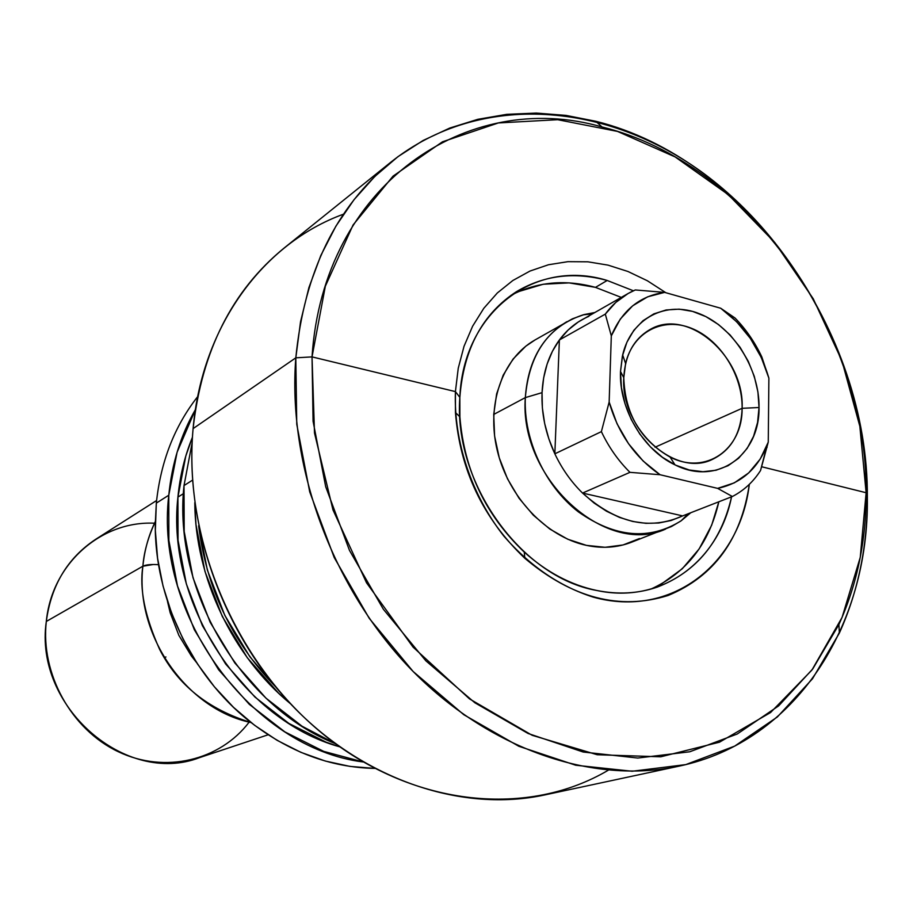 <?xml version="1.0" encoding="UTF-8"?>
<svg xmlns="http://www.w3.org/2000/svg" width="913" height="913" viewBox="0 0 913 913"><rect width="100%" height="100%" fill="white"/><g stroke="black" fill="none" stroke-linecap="round" stroke-linejoin="round"><path stroke-width="1.37" d="M459.844 397.36L459.89 416.842C464.124 470.138 485.59 515.24 524.29 552.137C546.704 572.246 570.899 585.039 596.851 590.494C661.24 604.463 718.714 561.563 731.564 496.82C721.144 541.866 696.368 571.96 657.234 587.116C638.313 593.61 618.181 594.74 596.851 590.494C521.323 577.461 453.236 482.68 459.844 397.36C463.667 348.937 482.578 313.673 516.564 291.601C544.159 275.224 574.368 271.515 607.191 280.474L595.47 287.367C565.33 279.161 537.186 281.786 511.052 295.264L518.71 291.544L543.212 284.251L569.119 282.882L595.47 287.367L607.191 280.474L633.417 290.779L607.191 280.474C535.908 258.185 463.176 311.128 459.844 397.36L455.416 391.609L459.844 397.36M749.322 484.335C741.105 539.332 714.08 576.365 668.248 595.424C620.064 610.592 572.246 598.209 524.804 558.265C483.114 518.538 460.004 469.978 455.45 412.573L455.416 391.609L458.246 368.247L464.032 346.289L472.626 326.181L483.81 308.297L497.311 292.982L512.832 280.508L530.008 271.047L548.496 264.747L567.92 261.666L587.881 261.814L608.024 265.124L627.961 271.492L647.363 280.759L665.874 292.731L647.363 280.759L627.961 271.492L608.024 265.124L587.881 261.814L567.92 261.666L548.496 264.747L530.008 271.047L512.832 280.508L497.311 292.982L483.81 308.297L472.626 326.181L464.032 346.289L458.246 368.247L455.416 391.609L312.029 356.892L455.416 391.609C453.647 441.458 471.496 494.937 503.908 536.159C530.054 566.163 559.829 586.488 593.21 597.125C670.941 618.729 740.089 564.36 749.322 484.335M639.465 538.544L623.008 544.97L605.102 547.298L586.431 545.369C546.476 536.924 508.758 497.402 497.425 451.148C485.944 404.893 502.196 358.581 534.858 340.047L572.405 318.82L584.217 314.551L594.568 312.566L583.236 314.825C548.439 326.283 529.141 353.879 525.329 397.612L542.048 392.658C543.075 372.059 548.85 354.495 559.384 339.967C567.372 329.216 577.199 321.33 588.874 316.332M866.129 492.735L859.852 426.337L841.946 360.84L813.255 298.791L774.897 242.641L728.289 194.652L675.152 156.945L617.508 131.415L557.695 119.694L498.384 122.947L442.474 141.8L393.035 176.152L353.069 224.975L325.336 286.237L312.029 356.892C323.191 184.746 467.353 88.036 601.998 126.964C748.786 162.936 867.339 331.636 866.129 492.735L867.35 497.311C868.525 331.681 746.914 158.531 595.744 121.269L566.037 115.403L536.262 113.064L506.738 114.342L477.784 119.329L449.767 128.048L423.027 140.522L397.92 156.694L374.821 176.46L354.05 199.662L335.938 226.093L320.817 255.492L308.936 287.504L300.537 321.764L295.812 357.828L312.029 356.892L295.812 357.828C304.269 272.279 336.098 206.943 391.289 161.829C480.729 90.901 608.435 102.245 705.509 174.794C802.755 247.788 866.403 374.912 867.35 497.311C869.21 624.949 796.193 741.641 678.975 766.167C592.948 784.724 488.409 749.584 410.017 668.293C331.83 586.922 287.424 465.094 295.812 357.828L193.1 428.608L295.812 357.828L296.759 424.248L309.701 491.845L334.215 557.546L369.24 618.352L413.121 671.489L463.781 714.696L518.824 746.275L575.749 765.242L632.15 771.245L685.766 764.603L734.691 746.104L777.34 716.99L812.513 678.747L839.367 633.051C858.186 591.419 867.51 546.168 867.35 497.311L866.129 492.735C866.266 540.256 857.181 584.206 838.887 624.595L812.775 668.898L778.606 705.909L737.213 734.018L689.76 751.776L637.788 758.041L583.179 752.027L528.079 733.481L474.828 702.748L425.835 660.795L383.369 609.268L349.462 550.356L325.69 486.709L313.079 421.247L312.029 356.892L314.494 432.979L332.971 509.888L366.524 582.791L413.041 647.089L469.487 698.879L532.188 735.307L597.205 754.743L660.761 756.797L719.467 742.201L770.549 712.551L811.897 670.085L842.071 617.416L860.251 557.364L866.129 492.735L761.727 466.771L866.129 492.735M391.289 161.829L284.011 248.131C232.13 290.585 201.819 350.752 193.1 428.608C202.035 325.279 263.652 243.189 343.493 214.178M184.015 485.556L192.529 480.158L184.015 485.556L192.129 442.725L184.015 485.556C172.511 589.73 241.614 706.673 335.368 743.639L302.043 726.212L265.957 698.137L234.835 662.975L210.138 622.221L193.008 577.724L184.198 531.469L184.015 485.556M177.921 497.106L183.41 493.671L177.921 497.106L185.796 456.044L192.426 437.27C184.757 455.941 179.929 475.89 177.921 497.106C165.812 602.957 242.847 720.425 339.796 746.845L326.101 742.178L288.942 723.461L254.932 697.053L225.637 663.991L202.412 625.69L186.32 583.852L178.058 540.336L177.921 497.106M156.328 503.109L168.779 495.223C171.895 463.599 180.774 435.045 195.416 409.583L177.076 452.312L168.779 495.223L156.328 503.109C160.654 461.75 174.451 426.234 197.722 396.562C174.451 426.234 160.654 461.75 156.328 503.109L155.347 530.487L157.584 558.265L163.028 585.975L171.587 613.137L183.148 639.294L197.493 663.979L214.384 686.781L233.511 707.324L254.556 725.264L277.118 740.329L300.822 752.312L325.268 761.031L350.033 766.406L374.729 768.404C330.209 767.513 288.348 751.73 249.135 721.042C191.422 675.3 154.4 597.547 155.29 523.902L156.328 503.109M363.18 761.978C252.273 748.089 154.24 616.013 168.779 495.223L168.871 540.416L177.487 585.929L194.321 629.696L218.618 669.754L249.272 704.311L284.867 731.884L323.738 751.388L363.18 761.978M194.777 502.675L195.987 524.587L204.946 571.401L222.304 616.48L247.297 657.748L278.773 693.389L290.505 703.775C232.632 656.287 195.154 577.541 194.789 502.698M275.018 686.222L249.831 656.698L224.781 615.305L207.377 570.123L198.646 525.785C206.281 587.744 231.731 641.223 275.018 686.211M608.206 770.252C528.912 817.112 416.191 807.606 326.534 736.882C236.969 666.285 182.611 540.245 193.1 428.608C184.164 526.173 223.708 635.653 295.059 708.511C366.615 781.266 463.359 812.444 544.353 795.018L678.975 766.167M650.912 589.079C686.496 572.873 709.127 543.783 718.839 501.785L711.672 525.192L699.141 548.93L682.273 568.765L661.617 583.864M621.262 297.398L595.47 287.367L621.262 297.398M665.554 529.118C605.114 556.77 518.835 477.876 525.329 397.612L493.728 414.434L525.329 397.612C523.423 439.507 544.947 485.944 578.271 511.794C615.191 537.666 649.508 540.633 681.246 520.718L690.753 512.741L680.756 521.061L671.477 526.516L631.168 542.368C617.199 547.674 602.295 548.679 586.431 545.369L567.738 539.218L549.786 529.026L533.318 515.183L519.018 498.213L507.502 478.823L499.251 457.801L494.595 436.037L493.728 414.434L496.638 393.868L503.189 375.175L513.049 359.071L525.808 346.187L535.201 339.841M623.784 377.674C624.971 413.6 640.424 440.077 670.131 457.105C705.829 475.456 742.68 449.264 742.121 408.305L759.034 407.518C759.81 455.393 716.91 486.309 674.981 464.843C643.174 450.109 618.82 408.476 620.509 371.477L623.784 377.674C625.074 354.883 633.884 338.803 650.182 329.445C687.9 307.11 744.7 356.766 742.121 408.305C741.105 433.355 731.096 450.429 712.106 459.536C674.901 477.864 620.418 428.197 623.784 377.674L620.509 371.477L621.399 387.569L625.028 403.797L631.237 419.489L639.796 434.029L650.353 446.799L662.45 457.31L675.609 465.139L689.292 470.001L702.942 471.713L716.032 470.252L728.049 465.721L738.56 458.315L747.165 448.363L753.579 436.254L757.573 422.468L759.034 407.518L757.927 391.974L754.298 376.384L748.283 361.331L740.112 347.351L730.08 334.945L718.531 324.572L705.897 316.617L692.613 311.413L679.181 309.153L666.102 309.975L653.868 313.867L642.98 320.714L633.85 330.301L626.889 342.272L622.369 356.173L620.509 371.477L622.655 354.917C631.271 317.918 666.399 300.126 699.872 313.889C733.424 327.276 759.582 368.852 759.034 407.518L742.121 408.305L655.055 447.233L742.121 408.305C742.68 375.232 720.243 339.636 691.518 328.303C662.849 316.651 632.903 332.024 625.599 363.557L623.784 377.674M628.11 293.507L635.3 289.957C623.408 295.025 613.41 303.082 605.308 314.118L611.311 335.87L609.154 402.051L601.382 431.632L554.842 453.818L559.384 339.967L605.308 314.118L615.773 302.443L628.11 293.507L578.18 322.038L568.091 330.05L559.384 339.967L605.308 314.118L611.311 335.87C622.027 310.397 639.796 295.892 664.607 292.377L720.688 308.229L735.022 317.998C745.955 329.285 754.88 342.238 761.796 356.88C754.88 342.238 745.955 329.285 735.022 317.998L720.688 308.229C744.186 325.279 760.244 348.583 768.883 378.153L768.255 442.143L760.552 470.503L766.84 445.978C757.128 469.385 740.728 483.513 717.641 488.375L732.374 496.501L682.65 515.902L582.54 493.066L629.959 472.341L660.042 474.726L717.641 488.375L660.042 474.726L643.151 461.031L628.555 443.741L617.028 423.735L609.154 402.051L611.311 335.87L620.304 319.048L632.641 305.832L647.659 296.816L664.607 292.377L720.688 308.229L736.654 321.764L750.395 338.461L761.305 357.542L768.883 378.153L768.255 442.143L760.175 459.113L748.694 472.923L734.303 482.863L717.641 488.375L732.374 496.501C743.844 490.566 753.236 481.904 760.552 470.503C753.236 481.904 743.844 490.566 732.374 496.501L682.65 515.902C649.44 530.738 616.081 523.126 582.54 493.066C571.161 481.87 561.929 468.78 554.842 453.818C561.929 468.78 571.161 481.87 582.54 493.066L629.959 472.341C618.249 460.711 608.72 447.142 601.382 431.632L554.842 453.818C545.563 433.743 541.306 413.361 542.048 392.658L525.329 397.612C527.817 362.324 541.649 337.023 566.825 321.707M156.591 500.518L95.762 539.252C67.619 557.923 51.128 585.324 46.312 621.456L142.885 566.208C144.471 550.185 148.614 535.292 155.324 521.517C148.009 537.506 143.866 552.411 142.885 566.208L153.327 564.496M249.181 722.092C220.044 760.518 164.911 774.064 118.131 751.65C71.305 729.464 40.423 673.634 46.312 621.456C51.824 563.606 101.377 520.593 154.502 523.217M158.565 564.691C151.136 564.211 145.909 564.713 142.885 566.208C139.267 588.6 144.825 616.275 159.558 649.234C177.601 684.841 208.084 709.275 251.007 722.537C186.594 709.31 134.736 635.014 142.885 566.208L46.312 621.456C33.781 706.639 126.062 786.344 199.696 757.573L268.114 734.782M196.66 662.701L191.422 656.059L178.868 635.38L170.183 612.771L167.49 601.427M664.607 292.377L635.3 289.957L664.607 292.377M554.842 453.818L559.384 339.967L552.422 351.288L547.127 364.025L543.646 377.914L542.048 392.658L542.379 407.951L544.662 423.472L548.85 438.868L554.842 453.818M682.65 515.902L582.54 493.066L594.146 503.074L606.563 511.246L619.516 517.42L632.732 521.471L645.913 523.332L658.809 523.001L671.135 520.501L682.65 515.902M768.883 378.153L761.796 356.88L768.883 378.153M164.272 657.588L165.926 656.961M601.382 431.632C608.72 447.142 618.249 460.711 629.959 472.341L660.042 474.726C635.083 457.584 618.124 433.367 609.154 402.051L601.382 431.632M459.89 416.842L455.45 412.573M524.29 552.137L524.804 558.265M595.744 121.269L601.998 126.964M839.367 633.051L838.887 624.595M670.131 457.105L674.981 464.843M592.195 313.924L583.236 314.825M681.246 520.718L688.185 513.745M625.599 363.557L622.655 354.917M766.84 445.978L767.046 447.473"/></g></svg>
